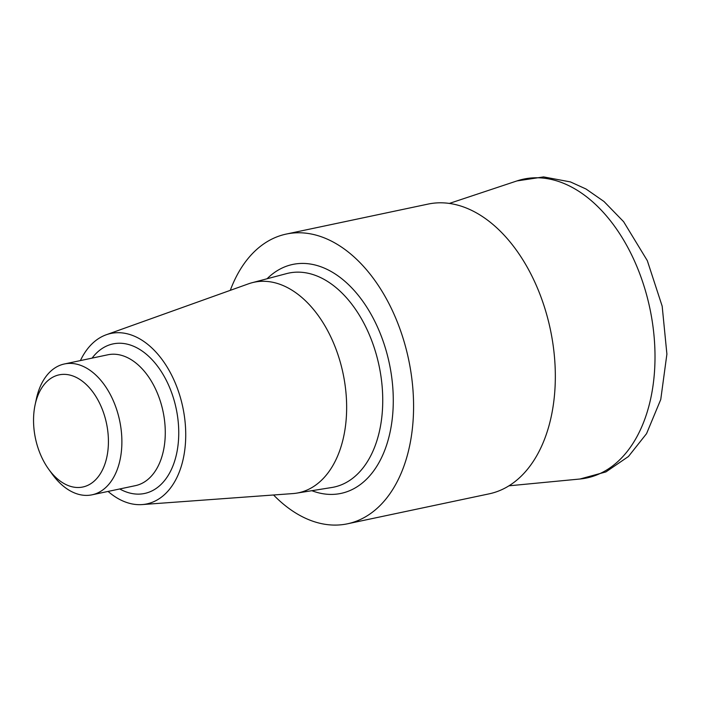 <?xml version="1.0" encoding="UTF-8"?>
<svg xmlns="http://www.w3.org/2000/svg" width="702" height="702" viewBox="0 0 702 702"><rect width="100%" height="100%" fill="white"/><g stroke="black" fill="none" stroke-linecap="round" stroke-linejoin="round"><path stroke-width="1.05" d="M80.414 360.591A87.109 55.168 78.1 0 1 106.239 334.766A87.109 55.168 78.1 0 1 182.818 407.283A87.109 55.168 78.1 0 1 142.146 504.58A87.109 55.168 78.1 0 1 139.856 504.677A87.109 55.168 78.1 0 1 108.073 491.426M106.239 334.766L248.464 283.836A107.59 68.147 78.1 0 1 252.036 282.73A107.59 68.147 78.1 0 1 343.05 373.403A107.59 68.147 78.1 0 1 296.525 493.155A107.59 68.147 78.1 0 1 292.813 493.585L142.146 504.58M230.291 290.347A148.061 93.778 78.1 0 1 286.249 234.073A148.061 93.778 78.1 0 1 408.625 359.538A148.061 93.778 78.1 0 1 347.508 523.797A148.061 93.778 78.1 0 1 335.6 525.087A148.061 93.778 78.1 0 1 273.561 494.989M286.249 234.073L427.992 204.106A148.061 93.778 78.1 0 1 550.377 329.563A148.061 93.778 78.1 0 1 489.25 493.822L347.508 523.797M78.229 487.504A57.318 36.302 78.1 0 1 48.728 469.287A57.318 36.302 78.1 0 1 35.1 404.852A57.318 36.302 78.1 0 1 75.772 377.176A57.318 36.302 78.1 0 1 108.406 439.706A57.318 36.302 78.1 0 1 78.229 487.504M35.1 404.852L36.355 398.982A66.865 42.348 78.1 0 1 64.382 363.978A66.865 42.348 78.1 0 1 119.647 420.638A66.865 42.348 78.1 0 1 92.05 494.813A66.865 42.348 78.1 0 1 86.671 495.401A66.865 42.348 78.1 0 1 52.246 474.157L48.728 469.287M92.085 358.117A76.421 48.403 78.1 0 1 172.385 394.814A76.421 48.403 78.1 0 1 138.505 494.129A76.421 48.403 78.1 0 1 119.744 488.961M64.382 363.978L107.775 354.8A66.865 42.348 78.1 0 1 163.04 411.46A66.865 42.348 78.1 0 1 135.442 485.644L92.05 494.813M252.036 282.73L286.565 273.613A109.363 69.27 78.1 0 1 379.08 365.786A109.363 69.27 78.1 0 1 331.792 487.504L296.525 493.155M267.05 278.773A116.997 74.105 78.1 0 1 385.617 348.868A116.997 74.105 78.1 0 1 331.669 494.419A116.997 74.105 78.1 0 1 311.855 490.698M449.306 203.44L516.953 180.923A152.729 96.736 78.1 0 1 535.933 177.773A152.729 96.736 78.1 0 1 652.562 323.473A152.729 96.736 78.1 0 1 579.984 479.01L509.011 485.81M516.953 180.923L543.585 176.913L570.428 181.915L586.021 189.005L604.001 201.5L623.604 221.683L647.314 260.653L662.179 306.195L666.9 354.106L660.757 399.491L646.551 433.652L628.439 456.502L605.931 471.911L579.984 479.01"/></g></svg>
